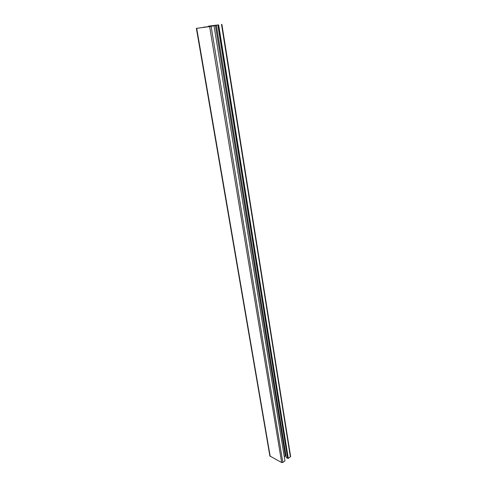 <?xml version="1.0" encoding="UTF-8"?>
<svg xmlns="http://www.w3.org/2000/svg" width="487" height="487" viewBox="0 0 487 487"><rect width="100%" height="100%" fill="white"/><g stroke="black" fill="none" stroke-linecap="round" stroke-linejoin="round"><path stroke-width="0.73" d="M218.298 24.892L209.641 26.596L196.383 28.386L207.565 26.785L216.727 25.093L208.613 26.152L218.304 24.94M284.28 456.812L285.303 456.069L215.394 25.361M285.303 456.069L286.052 455.996M196.383 28.386L269.877 455.99L281.675 462.547L282.844 462.431L284.944 460.897L214.018 25.823M208.059 26.682L207.998 26.316M205.691 27.095L205.636 26.748M204.26 27.29L204.205 26.943M204.102 27.309L204.047 26.949M216.35 25.294L286.326 457.689L288.31 458.437L290.617 456.496L221.877 24.35M288.31 458.437L218.657 24.959M287.872 458.206L218.158 25.026M287.64 458.377L217.835 25.087M282.844 462.431L211.115 26.359M281.675 462.547L209.641 26.596M270.212 456.398L196.711 28.349M208.844 26.535L208.789 26.17M290.386 456.922L221.512 24.429"/></g></svg>
